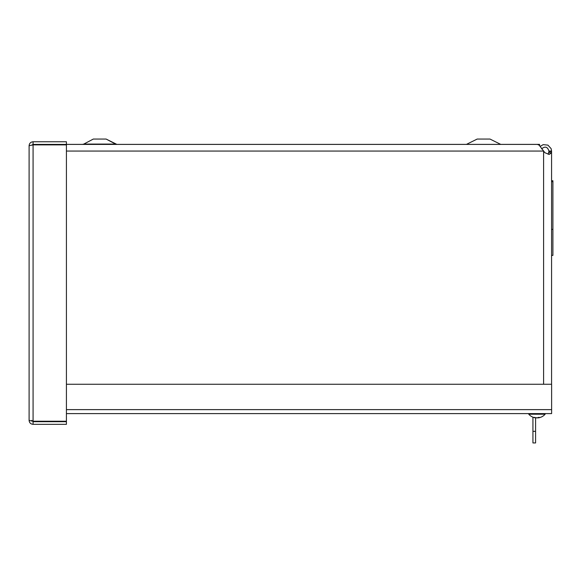 <?xml version="1.0" encoding="UTF-8"?>
<svg xmlns="http://www.w3.org/2000/svg" width="582" height="582" viewBox="0 0 582 582"><rect width="100%" height="100%" fill="white"/><g stroke="black" fill="none" stroke-linecap="round" stroke-linejoin="round"><path stroke-width="0.87" d="M551.576 255.389L552.9 255.389L552.9 181.686L551.576 181.686L551.576 151.546L551.576 384.258L551.576 181.686L552.9 181.686L552.9 180.747L551.576 180.747M539.972 145.973L540.263 146.329L543.224 144.634L547.96 145.129L551.139 148.672L551.576 151.051L551.467 152.739L549.248 154.463L544.919 152.739L539.121 145.129L537.375 144.409L66.421 144.409L66.421 141.761L33.079 141.761C30.664 142.001 29.34 143.325 29.1 145.74L33.079 144.882L31.945 145.034L33.079 144.409L66.421 144.409M552.9 229.373L551.576 229.373M548.171 154.237L548.935 151.546L551.576 151.546M40.238 144.671L43.075 144.882M35.924 144.882L40.842 144.882M47.033 144.409L45.68 144.882M548.935 151.546L548.935 151.051C547.546 146.744 545.101 146.017 541.58 148.868M548.935 151.051L551.576 151.051M66.421 384.258L551.62 384.258L551.62 413.598L66.421 413.598M31.945 421.062L29.1 420.364L29.1 145.74M33.079 144.409L33.079 141.761M66.421 421.223L33.079 421.223L33.079 144.882L66.421 144.882L66.421 421.223M29.1 420.364C29.34 422.772 30.664 424.096 33.079 424.336L66.421 424.336L66.421 421.695L33.079 421.695L33.079 424.336M31.748 420.364L33.079 421.695M532.937 431.335L535.586 431.335L535.586 442.946L532.937 442.946L532.937 417.185M535.586 431.335L535.586 417.861A9.545 8.097 -19 0 1 535.556 417.861A9.545 8.097 -19 0 1 534.494 417.665M539.572 145.536L539.572 144.387L66.421 144.387M483.591 139.054L489.986 139.054L500.738 144.387L466.444 144.387L477.189 139.054L483.591 139.054M106.113 139.054L115.614 144.074L83.808 144.074L93.316 139.054L106.113 139.054L116.858 144.387M43.73 144.882L43.73 144.409M535.738 417.84A9.545 7.246 39.8 0 0 535.913 417.869L536.117 417.825M538.386 417.825L537.833 417.869M537.506 417.869L537.091 417.825M535.709 417.869L535.287 417.825M536.386 417.869L536.808 417.825M535.505 417.825L536.066 417.869M538.154 417.469L538.605 417.825M536.669 417.701L535.986 417.825A10.832 6.919 -90.6 0 1 534.88 417.41L533.81 417.41A10.832 9.865 91.2 0 0 535.382 417.825L535.382 417.636M538.306 417.869L538.306 417.861A9.545 8.097 19 0 0 538.343 417.861A9.545 8.097 19 0 0 539.405 417.665A9.545 8.243 -6.7 0 1 538.255 417.869L538.306 417.825A10.832 8.337 -90.8 0 0 539.638 417.41L538.226 417.41A10.832 4.467 90.5 0 1 537.513 417.825L536.96 417.869A9.545 1.637 59.5 0 1 536.619 417.665A9.545 0.56 -59.9 0 0 536.582 417.869M537.31 417.861L537.906 417.825A10.832 6.919 90.6 0 0 538.154 417.752M538.255 417.869L538.306 417.425M536.386 417.825L536.939 417.869M535.556 417.861A10.832 10.832 0 0 1 528.762 414.209L545.138 414.209L545.138 413.598M66.421 151.051L543.195 151.051M543.603 384.258L543.603 151.546M551.467 152.739L548.862 152.739M66.421 409.626L551.62 409.626M83.808 144.074L82.564 144.387L83.808 144.074M533.912 417.425L534.953 417.425M538.183 417.425L539.55 417.425M538.343 417.861A10.832 10.832 0 0 0 545.138 414.209M528.762 414.209L528.762 413.598"/></g></svg>
